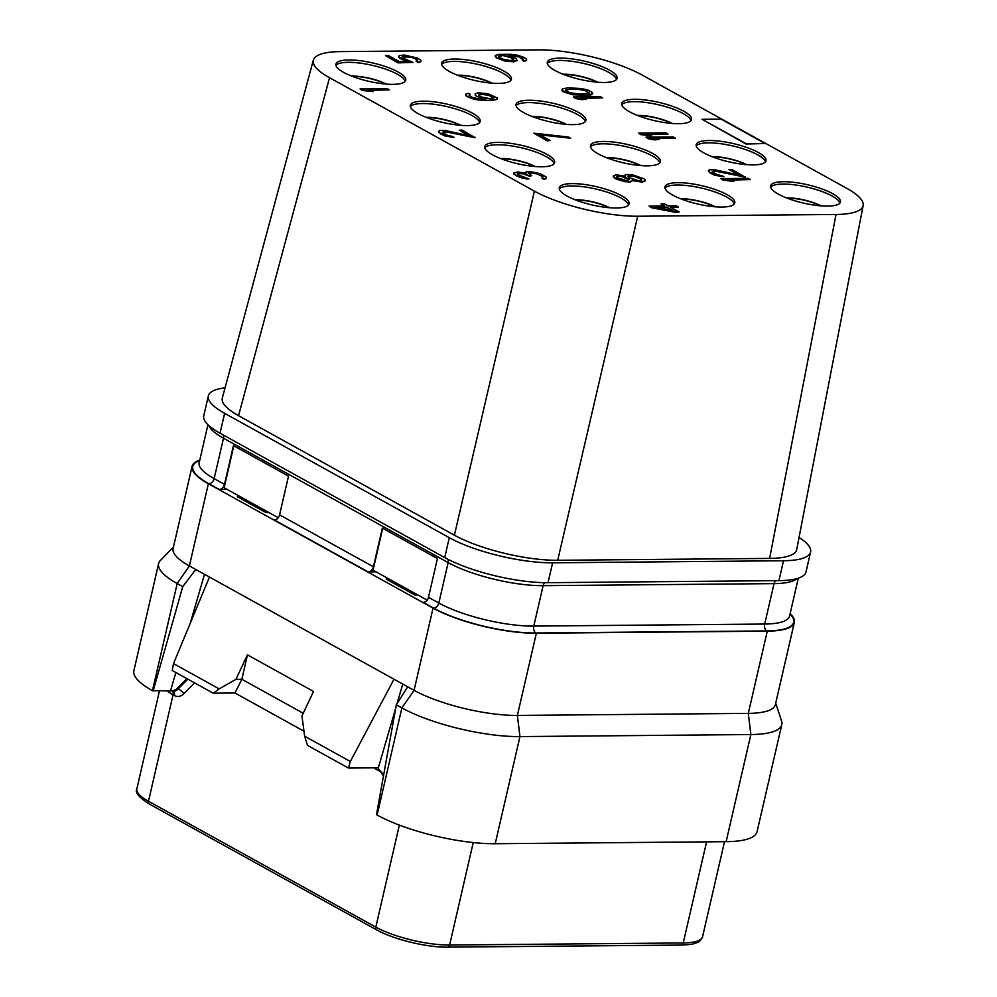 <?xml version="1.0" encoding="UTF-8"?>
<svg xmlns="http://www.w3.org/2000/svg" width="997" height="997" viewBox="0 0 997 997"><rect width="100%" height="100%" fill="white"/><g stroke="black" fill="none" stroke-linecap="round" stroke-linejoin="round"><path stroke-width="1.5" d="M799.046 537.445A75.249 19.728 -167 0 1 810.586 552.076A75.249 19.728 -167 0 1 783.53 560.75L552.612 562.807A75.249 19.728 -167 0 1 449.298 537.707L224.624 413.331A75.249 19.728 -167 0 1 208.361 395.896A75.249 19.728 -167 0 1 225.073 387.821M313.332 60.107L222.319 398.065A75.249 19.728 13 0 0 238.52 415.674L454.408 535.19A75.249 19.728 13 0 0 557.709 560.289L769.622 558.407A75.249 19.728 13 0 0 796.715 549.534L863.128 205.606A75.249 19.728 13 0 0 846.827 188.358L641.968 74.949A75.249 19.728 13 0 0 538.654 49.85L340.338 51.607A75.249 19.728 13 0 0 313.332 60.107A75.249 19.728 13 0 0 329.546 77.729L534.404 191.125A75.249 19.728 13 0 0 637.719 216.237L836.034 214.467A75.249 19.728 13 0 0 863.128 205.606M769.622 558.407L836.034 214.467M557.709 560.289L637.719 216.237M454.408 535.19L534.404 191.125M238.532 415.687L329.546 77.729M810.586 552.076L806 571.954A75.249 19.728 -167 0 1 778.944 580.628L548.026 582.684A75.249 19.728 -167 0 1 444.712 557.585L220.025 433.209A75.249 19.728 -167 0 1 203.762 415.774L208.361 395.896M447.94 559.292A5.371 3.826 -61 0 1 448.164 562.595L438.83 603.023L428.486 597.29L437.421 558.557L382.35 528.074L373.414 566.807L279.571 514.863L288.519 476.117L233.448 445.634L224.499 484.38A5.371 3.826 -61 0 1 219.265 489.465L208.909 483.744A74.526 19.541 -167 0 1 199.674 460.577M227.117 489.402L219.265 489.465M278.225 517.692L224.126 487.745L233.809 445.833M790.147 613.541A75.249 19.728 -167 0 1 794.335 622.489A75.249 19.728 -167 0 1 767.279 631.163L536.361 633.22A75.249 19.728 -167 0 1 433.047 608.12L208.361 483.744A75.249 19.728 -167 0 1 192.097 466.309A75.249 19.728 -167 0 1 199.786 460.103M237.71 495.26L237.361 496.743L266 512.595L268.978 512.57M373.414 566.807A5.371 3.826 -61 0 1 368.167 571.904L376.031 571.829M417.88 594.997L414.914 595.022L386.275 579.17L386.612 577.687M794.335 622.489L775.354 704.692A75.249 19.728 -167 0 1 748.298 713.378L517.381 715.422A75.249 19.728 -167 0 1 414.067 690.323L189.38 565.947A75.249 19.728 -167 0 1 173.117 548.512L192.097 466.309M173.466 547.004L160.442 560.401A85.991 22.545 13 0 0 158.61 563.604A85.991 22.545 13 0 0 177.192 583.532L152.454 690.672A85.991 22.545 13 0 1 133.872 670.757L158.61 563.604M195.748 569.474L182.75 586.61L177.192 583.532L189.38 565.947L208.361 483.744M204.51 574.322L190.203 623.387M175.871 672.514L170.499 690.884L152.454 690.672M182.75 586.61L153.114 691.046M187.835 679.144L177.69 689.388L176.095 689.401L186.888 678.621M176.095 689.401L172.282 691.158L170.524 690.834M209.457 577.064L173.49 663.603L172.244 670.507L213.208 693.189L234.943 692.99L303.973 731.212M394.002 679.219L350.321 761.496L348.464 768.064L307.487 745.382L304.646 736.197L301.954 715.983L313.532 691.444L247.443 654.867L235.878 679.393L241.847 679.343L247.443 654.867M173.49 663.603L219.178 688.89L235.878 679.393M304.646 736.197L350.321 761.496M348.464 768.064L378.337 767.79L395.672 708.369M213.208 693.189L219.178 688.89M234.943 692.99L241.847 679.343M303.238 713.254L241.822 679.256M397.043 703.67L402.763 684.067M377.938 767.802L383.471 775.94M407.711 686.808L396.32 704.829L376.48 814.686L377.14 815.048A85.991 22.545 13 0 0 495.21 843.736L726.128 841.68A85.991 22.545 13 0 0 757.047 831.76L781.785 724.62A85.991 22.545 13 0 0 781.548 720.931L775.703 703.172M433.047 608.12L414.067 690.323L401.878 707.907L396.32 704.829M377.14 815.048L401.878 707.907A85.991 22.545 13 0 0 519.948 736.596L495.21 843.736M767.279 631.163L748.298 713.378L750.866 734.54L519.948 736.596L517.381 715.422L536.361 633.22M726.128 841.68L750.866 734.54A85.991 22.545 13 0 0 781.785 724.62M473.251 842.565L449.597 945.019A3.228 2.106 -90.5 0 1 447.653 947.15L681.287 945.069A3.228 2.106 -90.5 0 0 683.244 942.95L449.597 945.019A53.751 14.095 -167 0 1 375.807 927.098L148.478 801.252A53.751 14.095 -167 0 1 136.863 788.801L159.445 690.983M820.219 205.806A24.19 6.343 -167 0 0 787.804 198.154A24.19 6.343 13 0 0 787.156 198.166M821.042 205.868A25.087 6.58 -167 0 0 787.256 197.855A25.087 6.58 13 0 0 786.384 197.867M839.898 203.101A35.83 9.397 -167 0 0 818.961 190.452A35.83 9.397 -167 0 0 782.981 184.084A35.83 9.397 13 0 0 770.656 187.112M827.572 206.117A35.83 9.397 13 0 0 840.459 201.98A35.83 9.397 13 0 0 821.54 188.794A35.83 9.397 13 0 0 783.517 181.728A35.83 9.397 13 0 0 770.644 185.866A35.83 9.397 13 0 0 789.549 199.051A35.83 9.397 13 0 0 827.572 206.117M560.164 58.088A35.83 9.397 13 0 0 547.278 62.213A35.83 9.397 13 0 0 566.196 75.411A35.83 9.397 13 0 0 604.219 82.477A35.83 9.397 13 0 0 617.093 78.339A35.83 9.397 13 0 0 598.175 65.141A35.83 9.397 13 0 0 560.164 58.088M634.615 99.301A35.83 9.397 13 0 0 621.729 103.439A35.83 9.397 13 0 0 640.647 116.624A35.83 9.397 13 0 0 678.67 123.69A35.83 9.397 13 0 0 691.557 119.553A35.83 9.397 13 0 0 672.639 106.355A35.83 9.397 13 0 0 634.615 99.301M709.066 140.515A35.83 9.397 13 0 0 696.18 144.652A35.83 9.397 13 0 0 715.098 157.838A35.83 9.397 13 0 0 753.121 164.904A35.83 9.397 13 0 0 766.008 160.766A35.83 9.397 13 0 0 747.089 147.581A35.83 9.397 13 0 0 709.066 140.515M454.482 59.022A35.83 9.397 13 0 0 441.596 63.16A35.83 9.397 13 0 0 460.514 76.345A35.83 9.397 13 0 0 498.537 83.412A35.83 9.397 13 0 0 511.411 79.274A35.83 9.397 13 0 0 492.506 66.089A35.83 9.397 13 0 0 454.482 59.022M528.933 100.236A35.83 9.397 13 0 0 516.047 104.373A35.83 9.397 13 0 0 534.965 117.559A35.83 9.397 13 0 0 572.988 124.625A35.83 9.397 13 0 0 585.875 120.487A35.83 9.397 13 0 0 566.957 107.302A35.83 9.397 13 0 0 528.933 100.236M603.384 141.449A35.83 9.397 13 0 0 590.498 145.587A35.83 9.397 13 0 0 609.416 158.785A35.83 9.397 13 0 0 647.439 165.838A35.83 9.397 13 0 0 660.326 161.713A35.83 9.397 13 0 0 641.407 148.516A35.83 9.397 13 0 0 603.384 141.449M677.835 182.675A35.83 9.397 13 0 0 664.962 186.8A35.83 9.397 13 0 0 683.88 199.998A35.83 9.397 13 0 0 721.903 207.052A35.83 9.397 13 0 0 734.777 202.927A35.83 9.397 13 0 0 715.858 189.729A35.83 9.397 13 0 0 677.835 182.675M348.8 59.957A35.83 9.397 13 0 0 335.914 64.095A35.83 9.397 13 0 0 354.832 77.292A35.83 9.397 13 0 0 392.855 84.346A35.83 9.397 13 0 0 405.742 80.221A35.83 9.397 13 0 0 386.824 67.023A35.83 9.397 13 0 0 348.8 59.957M423.251 101.183A35.83 9.397 13 0 0 410.365 105.308A35.83 9.397 13 0 0 429.283 118.506A35.83 9.397 13 0 0 467.306 125.572A35.83 9.397 13 0 0 480.193 121.435A35.83 9.397 13 0 0 461.275 108.237A35.83 9.397 13 0 0 423.251 101.183M497.702 142.397A35.83 9.397 13 0 0 484.816 146.522A35.83 9.397 13 0 0 503.734 159.719A35.83 9.397 13 0 0 541.757 166.786A35.83 9.397 13 0 0 554.644 162.648A35.83 9.397 13 0 0 535.725 149.45A35.83 9.397 13 0 0 497.702 142.397M572.166 183.61A35.83 9.397 13 0 0 559.28 187.748A35.83 9.397 13 0 0 578.198 200.933A35.83 9.397 13 0 0 616.221 207.999A35.83 9.397 13 0 0 629.095 203.862A35.83 9.397 13 0 0 610.189 190.676A35.83 9.397 13 0 0 572.166 183.61M702.075 119.304L746.055 144.029L765.148 143.518L721.093 119.129L702.075 119.304L746.13 143.693L765.148 143.518M360.054 88.895L362.185 90.453L373.052 91.587L366.884 90.066L389.428 89.867L387.222 88.646L360.054 88.895L368.516 91.288L373.14 91.25M368.578 90.391L389.428 89.867M442.481 132.252L447.641 132.227L475.257 137.76L462.122 130.109L459.231 130.133L469.512 135.829L445.148 130.47L439.365 130.52L438.83 132.177L440.462 133.399L451.479 137.225L454.158 137.412L452.326 136.39L447.603 135.405L442.456 132.551L444.674 131.504L475.332 137.424M459.231 130.133L468.353 135.555M438.518 131.355L440.387 133.735L444.998 135.966L454.158 137.412M528.572 173.416L532.41 172.98L537.146 173.964L543.091 176.88L541.957 178.264L543.801 179.273L546.169 178.637L545.982 176.855L540.112 173.603L530.653 171.621L526.404 171.87L525.407 172.294L525.718 173.229M525.407 172.294L526.08 173.316L517.73 171.945L513.779 173.017L516.01 175.597L522.515 178.226L529.058 178.862L518.614 175.036L517.356 174.014L518.415 172.967L524.497 173.74L529.332 175.771L531.638 175.746L528.597 173.092L534.018 172.83L539.626 174.637L543.091 176.88M517.381 173.715L522.54 173.69L529.257 176.108L531.638 175.746M402.165 57.028L410.203 56.979L414.503 58.387L417.581 60.717M416.048 61.141L418.167 62.686L420.958 61.64L420.933 60.269L417.481 58.025L404.458 55.047L399.984 55.496L398.775 56.131L398.875 57.153L408.321 61.415L399.074 61.49L388.431 55.595L385.54 55.62L398.015 62.537L413.045 62.4L403.025 58.15L402.19 56.717L404.558 56.069L414.59 58.05L417.681 60.094L416.048 61.141L418.254 62.35L421.033 61.303M398.775 56.131L400.059 58.511L407.075 61.415M385.54 55.62L397.94 62.873L413.045 62.4M469.138 95.051L470.173 94.316L468.328 93.294L465.749 94.142L465.773 95.513L467.032 96.535L474.485 99.364L481.526 100.336L493.665 100.223L497.029 99.164L497.005 97.793L487.932 93.743L477.999 92.796L475.208 93.855L475.233 95.226L476.491 96.248L483.994 99.139M533.931 133.187L547.066 140.839L550.032 140.477L539.028 134.383L570.645 138.234L568.44 137.013L533.931 133.187L547.141 140.502L550.032 140.477M539.826 134.819L570.645 138.234M613.342 175.846L613.367 177.217L616.096 179.049L624.907 181.653L630.266 182.015L632.559 180.631L642.193 182.115L644.984 181.068L644.959 179.697L643.701 178.675L632.684 174.849L627.325 174.487L625.169 174.911L625.057 176.157L616.134 174.787L613.342 175.846L614.7 177.902L624.982 181.317L630.341 181.678L632.397 180.22L642.267 181.778L645.059 180.731M649.059 206.092L651.191 207.65L675.605 212.386L679.156 212.012L670.345 207.139L678.434 207.064L676.228 205.843L668.14 205.918L664.463 203.887L660.999 203.911L664.675 205.955L649.059 206.092L651.265 207.314L679.156 212.012M670.944 207.463L678.434 207.064M660.999 203.911L663.99 205.955M522.204 59.982L523.973 61.34L526.541 60.493L526.516 59.122L523.799 57.29L517.817 55.271L510.776 54.299L498.637 54.411L495.272 55.471L496.631 57.527L500.88 59.558L511.486 61.527L517.169 60.443L515.81 58.387L508.196 55.159L520.534 57.103L522.74 58.325L523.213 59.558L522.204 59.982L524.048 61.004L526.628 60.156M495.272 55.471L495.297 56.841L496.556 57.863L504.37 60.892L513.717 61.839L517.169 60.443M508.296 55.496L518.776 56.841L523.163 59.583M573.287 96.908L575.406 98.466L581.662 99.65L586.361 99.264L580.117 98.08L602.649 97.88L600.456 96.659L573.287 96.908L581.737 99.314L586.361 99.264M581.812 98.404L602.649 97.88M562.009 89.369L562.034 90.739L563.666 91.961L572.851 94.765L588.978 95.238L591.919 94.603L592.53 92.609L588.13 90.166L581.725 88.571L568.116 87.861L562.644 88.745L562.121 90.403L570.085 93.843L581.326 95.189L589.053 94.902L592.629 93.631M645.981 137.15L648.1 138.708L654.356 139.892L659.054 139.505L652.798 138.321L675.343 138.122L673.149 136.901L645.981 137.15L654.431 139.555L659.054 139.505M654.506 138.645L675.343 138.122M638.641 133.087L640.759 134.632L651.627 135.779L645.458 134.259L668.002 134.059L665.797 132.838L638.641 133.087L647.09 135.48L651.714 135.442M647.153 134.583L668.002 134.059M720.868 178.6L722.999 180.158L733.867 181.304L727.698 179.784L750.243 179.585L748.037 178.363L720.868 178.6L729.318 181.005L733.954 180.968M729.393 180.108L750.243 179.585M712.257 171.559L717.404 171.534L745.021 177.08L731.885 169.428L728.994 169.453L739.276 175.136L714.911 169.777L709.129 169.826L708.605 171.484L710.225 172.718L721.242 176.531L723.922 176.718L722.09 175.709L717.366 174.712L712.219 171.87L714.438 170.811L745.108 176.743M728.994 169.453L738.116 174.874M708.294 170.661L710.151 173.054L714.762 175.285L723.922 176.718M616.532 79.448A35.83 9.397 -167 0 0 595.595 66.799A35.83 9.397 -167 0 0 559.616 60.443A35.83 9.397 13 0 0 547.291 63.459M563.031 74.227A25.087 6.58 13 0 1 563.891 74.202A25.087 6.58 -167 0 1 597.677 82.228M563.791 74.526A24.19 6.343 13 0 1 564.439 74.513A24.19 6.343 -167 0 1 596.854 82.153M385.49 84.035A24.19 6.343 -167 0 0 353.075 76.395A24.19 6.343 13 0 0 352.427 76.408M386.313 84.109A25.087 6.58 -167 0 0 352.527 76.084A25.087 6.58 13 0 0 351.667 76.108M405.168 81.33A35.83 9.397 -167 0 0 384.231 68.681A35.83 9.397 -167 0 0 348.252 62.325A35.83 9.397 13 0 0 335.927 65.341M491.172 83.1A24.19 6.343 -167 0 0 458.757 75.448A24.19 6.343 13 0 0 458.109 75.46M491.995 83.162A25.087 6.58 -167 0 0 458.209 75.149A25.087 6.58 13 0 0 457.349 75.161M510.85 80.383A35.83 9.397 -167 0 0 489.913 67.746A35.83 9.397 -167 0 0 453.934 61.378A35.83 9.397 13 0 0 441.609 64.406M690.983 120.662A35.83 9.397 -167 0 0 670.046 108.012A35.83 9.397 -167 0 0 634.067 101.657A35.83 9.397 13 0 0 621.742 104.685M637.482 115.44A25.087 6.58 13 0 1 638.342 115.428A25.087 6.58 -167 0 1 672.128 123.441M638.242 115.739A24.19 6.343 13 0 1 638.89 115.727A24.19 6.343 -167 0 1 671.305 123.366M765.447 161.875A35.83 9.397 -167 0 0 744.51 149.226A35.83 9.397 -167 0 0 708.518 142.87A35.83 9.397 13 0 0 696.205 145.898M711.933 156.654A25.087 6.58 13 0 1 712.793 156.641A25.087 6.58 -167 0 1 746.591 164.655M712.705 156.953A24.19 6.343 13 0 1 713.354 156.94A24.19 6.343 -167 0 1 745.768 164.592M585.314 121.609A35.83 9.397 -167 0 0 564.364 108.96A35.83 9.397 -167 0 0 528.385 102.591A35.83 9.397 13 0 0 516.072 105.62M531.8 116.375A25.087 6.58 13 0 1 532.66 116.362A25.087 6.58 -167 0 1 566.446 124.376M532.572 116.674A24.19 6.343 13 0 1 533.208 116.661A24.19 6.343 -167 0 1 565.635 124.313M659.765 162.823A35.83 9.397 -167 0 0 638.828 150.173A35.83 9.397 -167 0 0 602.836 143.817A35.83 9.397 13 0 0 590.523 146.833M606.251 157.601A25.087 6.58 13 0 1 607.123 157.576A25.087 6.58 -167 0 1 640.909 165.589M607.023 157.9A24.19 6.343 13 0 1 607.672 157.887A24.19 6.343 -167 0 1 640.086 165.527M734.216 204.036A35.83 9.397 -167 0 0 713.279 191.387A35.83 9.397 -167 0 0 677.299 185.031A35.83 9.397 13 0 0 664.974 188.047M680.714 198.814A25.087 6.58 13 0 1 681.574 198.789A25.087 6.58 -167 0 1 715.36 206.815M681.474 199.113A24.19 6.343 13 0 1 682.122 199.101A24.19 6.343 -167 0 1 714.537 206.74M479.632 122.544A35.83 9.397 -167 0 0 458.695 109.894A35.83 9.397 -167 0 0 422.703 103.538A35.83 9.397 13 0 0 410.39 106.554M426.118 117.322A25.087 6.58 13 0 1 426.978 117.297A25.087 6.58 -167 0 1 460.776 125.323M426.89 117.621A24.19 6.343 13 0 1 427.539 117.609A24.19 6.343 -167 0 1 459.953 125.248M554.083 163.757A35.83 9.397 -167 0 0 533.146 151.108A35.83 9.397 -167 0 0 497.167 144.752A35.83 9.397 13 0 0 484.841 147.768M500.569 158.535A25.087 6.58 13 0 1 501.441 158.523A25.087 6.58 -167 0 1 535.227 166.536M501.341 158.835A24.19 6.343 13 0 1 501.99 158.822A24.19 6.343 -167 0 1 534.404 166.462M628.534 204.971A35.83 9.397 -167 0 0 607.597 192.321A35.83 9.397 -167 0 0 571.617 185.965A35.83 9.397 13 0 0 559.292 188.994M575.032 199.749A25.087 6.58 13 0 1 575.892 199.736A25.087 6.58 -167 0 1 609.678 207.75M575.792 200.048A24.19 6.343 13 0 1 576.44 200.036A24.19 6.343 -167 0 1 608.855 207.688M545.16 179.061L546.244 178.301M543.801 179.273L545.247 178.725M542.044 177.927L543.876 178.937M526.304 179.024L529.058 178.862M522.515 178.226L526.379 178.687M519.898 177.429L522.602 177.89M516.745 176.008L519.973 177.092M516.01 175.597L516.82 175.671M514.016 174.176L516.085 175.26M513.779 173.017L514.103 173.839M495.821 99.787L497.104 98.828M493.665 100.223L495.895 99.451M489.988 100.46L493.739 99.887M485.938 100.498L490.063 100.124M481.526 100.336L486.013 100.161M477.899 99.949L481.601 99.999M474.485 99.364L477.974 99.613M470.92 98.354L474.56 99.027M468.503 97.345L470.995 98.018M467.032 96.535L468.578 97.008M465.773 95.513L467.107 96.198M465.749 94.142L465.861 95.176M480.741 98.267L485.34 99.139L478.248 98.778L471.843 97.195L469.113 95.351L470.173 94.316M478.336 97.257L480.816 97.93M476.491 96.248L478.41 96.921M475.233 95.226L476.566 95.911M475.208 93.855L475.32 94.889M479.046 94.03L484.255 93.98L490.661 95.575L493.752 97.619L491.322 98.877L481.663 97.095L478.572 95.064L480.417 93.805M480.342 94.142L488.904 95.313L493.64 98.254M640.448 178.5L641.644 180.133L638.703 180.781L629.144 177.765L627.948 176.133L630.889 175.484L636.933 176.868L641.333 179.31M617.592 177.877L616.969 176.22L619.125 175.796L624.795 176.98L629.194 179.423L626.777 180.681L617.592 177.877M628.035 176.369L634.229 176.407L640.373 178.837M616.719 177.08L617.891 176.145L621.517 176.519L629.095 179.734M673.112 210.629L655.889 207.264L666.868 207.164L673.112 210.629M657.534 207.588L666.794 207.501L672.053 210.417M502.201 55.408L509.031 56.592L513.281 58.624L513.754 59.857L510.227 60.505L503.398 59.322L499.148 57.303L498.687 56.069L499.684 55.645L504.308 55.595M504.233 55.944L510.638 57.527L513.704 59.87M498.65 56.38L502.127 55.745M580.067 94.167L569.038 92.609L565.424 89.954L574.571 88.845L585.6 90.391L589.215 93.045L580.067 94.167M565.399 90.266L570.446 89.219L578.335 89.356L585.526 90.727L589.165 93.07M428.486 597.29A5.371 3.826 -61 0 1 423.239 602.387L433.595 608.12A74.526 19.541 -167 0 0 535.912 632.983L766.843 630.927A74.526 19.541 -167 0 0 790.035 614.015M415.25 593.539L414.914 595.022M382.711 528.273L373.04 570.172L427.14 600.119M279.571 514.863A5.371 3.826 -61 0 1 274.325 519.96L368.167 571.904M266.349 511.112L266 512.595M220.025 433.209L224.624 413.331M444.712 557.585L449.298 537.707M548.026 582.684L552.612 562.807M778.944 580.628L783.53 560.75M223.291 435.016A5.371 3.826 -61 0 1 223.478 438.219A69.154 18.133 -167 0 1 208.884 425.607M544.848 582.672A5.371 3.502 -90.5 0 0 543.116 585.663A69.154 18.133 -167 0 1 448.164 562.595L223.478 438.219L214.143 478.647A69.154 18.133 -167 0 1 199.201 462.633L207.949 424.722M775.716 580.665A5.371 3.502 -90.5 0 0 774.033 583.619L543.116 585.663L533.781 626.091A5.371 3.502 -90.5 0 0 535.912 632.983M797.089 578.534A69.154 18.133 -167 0 1 774.033 583.619L764.699 624.047A5.371 3.502 -90.5 0 0 766.843 630.927M224.499 484.38L214.143 478.647A5.371 3.826 -61 0 1 208.909 483.744M194.577 682.87L183.71 693.85A5.371 3.427 -135.3 0 0 177.69 689.388A10.755 7.004 89.5 0 1 173.902 691.145L172.282 691.158M380.567 770.556A5.371 3.826 -61 0 1 380.405 771.578L373.651 767.84M381.926 772.625A16.126 10.506 -90.5 0 0 380.405 771.578M706.574 841.854L683.244 942.95A53.751 14.095 -167 0 0 702.561 936.744C700.654 940.632 698.673 942.626 696.629 942.738C693.476 943.498 695.57 944.358 681.287 945.069M172.643 691.158A5.371 3.826 -61 0 1 173.054 694.797A53.751 14.095 -167 0 1 166.998 690.921M173.341 691.158A5.371 3.826 -61 0 1 174.375 695.52L173.054 694.797L148.478 801.252A3.228 2.293 -61 0 0 149.363 804.056C138.919 797.463 134.745 792.378 136.863 788.801M183.71 693.85A16.126 10.506 89.5 0 1 174.375 695.52M399.361 825.105L375.807 927.098A3.228 2.293 -61 0 0 376.692 929.889L149.363 804.056M798.323 578.16L789.562 616.096A69.154 18.133 -167 0 1 764.699 624.047L533.781 626.091A69.154 18.133 -167 0 1 438.83 603.023A5.371 3.826 -61 0 1 433.595 608.12M724.507 841.705L702.561 936.744M447.653 947.15C427.09 947.586 393.154 939.324 376.692 929.889"/></g></svg>
